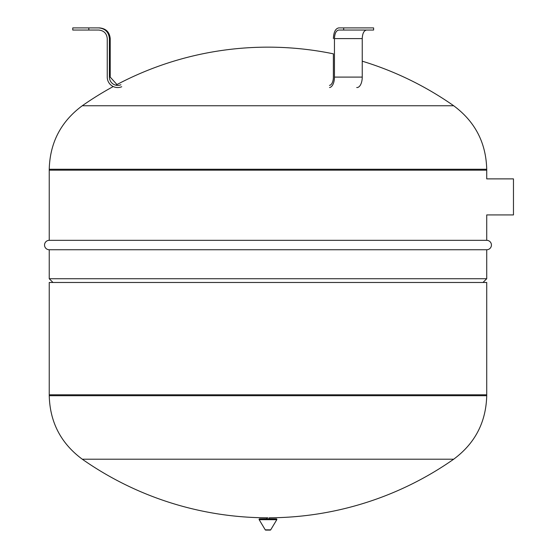 <?xml version="1.0" encoding="UTF-8"?>
<svg xmlns="http://www.w3.org/2000/svg" width="558" height="558" viewBox="0 0 558 558"><rect width="100%" height="100%" fill="white"/><g stroke="black" fill="none" stroke-linecap="round" stroke-linejoin="round"><path stroke-width="0.84" d="M486.722 395.699L486.722 394.792L49.237 394.792L49.237 395.699L486.722 395.699C486.039 422.239 475.025 443.408 453.682 459.206L82.284 459.206C60.941 443.408 49.927 422.239 49.237 395.699M269.263 518.87L269.263 517.796A323.57 323.57 0 0 0 453.682 459.206M267.979 517.796A323.57 323.57 0 0 1 82.284 459.206M115.799 85.172A323.57 323.57 0 0 1 333.377 53.833L333.377 77.102A8.286 4.143 90 0 1 329.471 85.381M329.534 87.529A10.442 5.217 90 0 0 334.451 77.102L334.451 38.6C334.709 33.389 336.146 30.537 338.755 30.041L373.609 30.041L373.609 27.9L338.755 27.9C335.491 28.521 333.698 32.085 333.377 38.6M334.451 38.6L362.24 38.6C362.498 33.389 363.935 30.537 366.543 30.041C363.935 30.537 362.498 33.389 362.24 38.6L362.24 77.102A10.442 5.217 90 0 1 356.715 87.529M120.898 84.753A8.286 8.286 0 0 1 109.41 77.102L109.41 38.6L110.212 38.6C109.577 32.099 106.013 28.535 99.512 27.9L72.77 27.9L72.77 30.041L98.654 30.041C103.872 30.537 106.738 33.389 107.255 38.6L107.255 77.102A10.442 10.442 0 0 0 121.728 86.734M98.654 27.9C105.176 28.521 108.754 32.085 109.41 38.6M482.984 282.474L486.722 278.735L486.722 249.747A4.708 4.708 0 0 0 491.431 245.039A4.708 4.708 0 0 0 486.722 240.331L486.722 214.928L513.465 214.928L513.465 178.881L486.722 178.881L486.722 170.162L49.237 170.162L49.237 169.255C49.927 142.708 60.941 121.539 82.284 105.748A323.57 323.57 0 0 1 113.253 86.546M52.982 282.474L49.237 278.735L49.237 249.747A4.708 4.708 0 0 1 44.535 245.039A4.708 4.708 0 0 1 49.237 240.331L49.237 170.162L486.722 170.162L486.722 169.255L49.237 169.255M82.284 105.748L453.682 105.748A323.57 323.57 0 0 0 362.24 61.185M486.722 394.792L486.722 282.474L49.237 282.474L49.237 394.792L486.722 394.792M486.722 240.331L49.237 240.331M486.722 249.747L49.237 249.747M486.722 278.735L49.237 278.735M343.672 30.041L343.672 27.9L338.755 27.9M260.328 519.128A0.537 0.537 0 0 0 259.868 518.87M259.623 518.87A0.537 0.537 0 0 0 259.163 519.679L265.259 529.842A0.537 0.537 0 0 0 265.72 530.1L270.246 530.1A0.537 0.537 0 0 0 270.707 529.842L276.803 519.679A0.537 0.537 0 0 0 276.343 518.87L259.623 518.87M266.696 517.796L266.696 518.87M109.41 77.102L110.212 77.102L116.971 84.558M88.82 27.9L88.82 30.041M334.451 77.102L362.24 77.102M265.259 529.842L270.707 529.842M259.163 519.679L276.803 519.679M110.212 38.6L110.212 77.102M453.682 105.748C475.025 121.539 486.039 142.708 486.722 169.255"/></g></svg>

